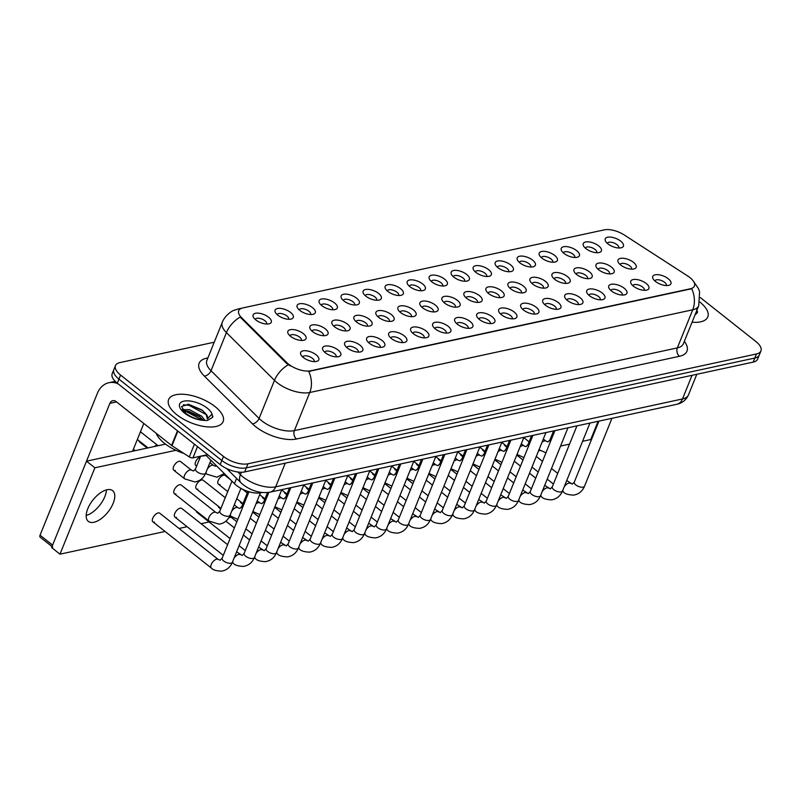 <?xml version="1.0" encoding="UTF-8"?>
<svg xmlns="http://www.w3.org/2000/svg" width="801" height="801" viewBox="0 0 801 801"><rect width="100%" height="100%" fill="white"/><g stroke="black" fill="none" stroke-linecap="round" stroke-linejoin="round"><path stroke-width="1.2" d="M585.962 248.64A9.802 4.375 -158 0 1 583.629 246.107A9.802 4.375 -158 0 1 587.283 241.802A9.802 4.375 -158 0 1 598.677 245.897A9.802 4.375 -158 0 1 599.378 252.475A9.802 4.375 -158 0 1 585.962 248.64M596.715 252.726A6.128 2.733 22 0 0 596.765 252.615A6.128 2.733 22 0 0 595.063 249.461A6.128 2.733 22 0 0 589.296 246.998A6.128 2.733 22 0 0 585.411 248.03A6.128 2.733 22 0 0 585.371 248.15M563.954 253.396A9.802 4.375 -158 0 1 561.621 250.863A9.802 4.375 -158 0 1 565.276 246.558A9.802 4.375 -158 0 1 576.67 250.653A9.802 4.375 -158 0 1 577.371 257.231A9.802 4.375 -158 0 1 563.954 253.396M574.707 257.481A6.128 2.733 22 0 0 574.758 257.371A6.128 2.733 22 0 0 573.055 254.217A6.128 2.733 22 0 0 567.288 251.754A6.128 2.733 22 0 0 563.403 252.776A6.128 2.733 22 0 0 563.363 252.896M541.947 258.152A9.802 4.375 -158 0 1 539.614 255.619A9.802 4.375 -158 0 1 543.268 251.314A9.802 4.375 -158 0 1 554.662 255.409A9.802 4.375 -158 0 1 555.363 261.977A9.802 4.375 -158 0 1 541.947 258.152M552.69 262.237A6.128 2.733 22 0 0 552.75 262.117A6.128 2.733 22 0 0 551.048 258.963A6.128 2.733 22 0 0 545.271 256.51A6.128 2.733 22 0 0 541.396 257.532A6.128 2.733 22 0 0 541.356 257.652M519.939 262.908A9.802 4.375 -158 0 1 517.606 260.365A9.802 4.375 -158 0 1 521.251 256.06A9.802 4.375 -158 0 1 532.645 260.155A9.802 4.375 -158 0 1 533.356 266.733A9.802 4.375 -158 0 1 519.939 262.908M530.683 266.993A6.128 2.733 22 0 0 530.743 266.873A6.128 2.733 22 0 0 529.03 263.719A6.128 2.733 22 0 0 523.263 261.256A6.128 2.733 22 0 0 519.388 262.287A6.128 2.733 22 0 0 519.338 262.408M497.932 267.654A9.802 4.375 -158 0 1 495.589 265.121A9.802 4.375 -158 0 1 499.243 260.816A9.802 4.375 -158 0 1 510.637 264.911A9.802 4.375 -158 0 1 511.338 271.489A9.802 4.375 -158 0 1 497.932 267.654M508.675 271.739A6.128 2.733 22 0 0 508.735 271.629A6.128 2.733 22 0 0 507.023 268.475A6.128 2.733 22 0 0 501.256 266.012A6.128 2.733 22 0 0 497.371 267.043A6.128 2.733 22 0 0 497.331 267.164M475.924 272.41A9.802 4.375 -158 0 1 473.581 269.877A9.802 4.375 -158 0 1 477.236 265.572A9.802 4.375 -158 0 1 488.63 269.667A9.802 4.375 -158 0 1 489.331 276.235A9.802 4.375 -158 0 1 475.924 272.41M486.668 276.495A6.128 2.733 22 0 0 486.718 276.375A6.128 2.733 22 0 0 485.016 273.231A6.128 2.733 22 0 0 479.248 270.768A6.128 2.733 22 0 0 475.363 271.789A6.128 2.733 22 0 0 475.323 271.909M453.907 277.166A9.802 4.375 -158 0 1 451.574 274.633A9.802 4.375 -158 0 1 455.228 270.327A9.802 4.375 -158 0 1 466.623 274.423A9.802 4.375 -158 0 1 467.323 280.991A9.802 4.375 -158 0 1 453.907 277.166M464.66 281.251A6.128 2.733 22 0 0 464.71 281.131A6.128 2.733 22 0 0 463.008 277.977A6.128 2.733 22 0 0 457.241 275.524A6.128 2.733 22 0 0 453.356 276.545A6.128 2.733 22 0 0 453.316 276.665M431.899 281.912A9.802 4.375 -158 0 1 429.566 279.379A9.802 4.375 -158 0 1 433.221 275.073A9.802 4.375 -158 0 1 444.615 279.169A9.802 4.375 -158 0 1 445.316 285.747A9.802 4.375 -158 0 1 431.899 281.912M442.653 285.997A6.128 2.733 22 0 0 442.703 285.887A6.128 2.733 22 0 0 441.001 282.733A6.128 2.733 22 0 0 435.233 280.27A6.128 2.733 22 0 0 431.349 281.301A6.128 2.733 22 0 0 431.308 281.421M409.892 286.668A9.802 4.375 -158 0 1 407.559 284.135A9.802 4.375 -158 0 1 411.213 279.829A9.802 4.375 -158 0 1 422.608 283.924A9.802 4.375 -158 0 1 423.308 290.503A9.802 4.375 -158 0 1 409.892 286.668M420.645 290.753A6.128 2.733 22 0 0 420.695 290.643A6.128 2.733 22 0 0 418.993 287.489A6.128 2.733 22 0 0 413.226 285.026A6.128 2.733 22 0 0 409.341 286.047A6.128 2.733 22 0 0 409.301 286.167M387.884 291.424A9.802 4.375 -158 0 1 385.551 288.891A9.802 4.375 -158 0 1 389.206 284.585A9.802 4.375 -158 0 1 400.6 288.68A9.802 4.375 -158 0 1 401.301 295.249A9.802 4.375 -158 0 1 387.884 291.424M398.638 295.509A6.128 2.733 22 0 0 398.688 295.389A6.128 2.733 22 0 0 396.986 292.245A6.128 2.733 22 0 0 391.218 289.782A6.128 2.733 22 0 0 387.334 290.803A6.128 2.733 22 0 0 387.294 290.923M365.877 296.18A9.802 4.375 -158 0 1 363.544 293.647A9.802 4.375 -158 0 1 367.198 289.341A9.802 4.375 -158 0 1 378.593 293.426A9.802 4.375 -158 0 1 379.294 300.005A9.802 4.375 -158 0 1 365.877 296.18M376.62 300.265A6.128 2.733 22 0 0 376.68 300.145A6.128 2.733 22 0 0 374.978 296.991A6.128 2.733 22 0 0 369.201 294.538A6.128 2.733 22 0 0 365.326 295.559A6.128 2.733 22 0 0 365.286 295.679M343.869 300.926A9.802 4.375 -158 0 1 341.536 298.393A9.802 4.375 -158 0 1 345.181 294.087A9.802 4.375 -158 0 1 356.575 298.182A9.802 4.375 -158 0 1 357.286 304.76A9.802 4.375 -158 0 1 343.869 300.926M354.613 305.011A6.128 2.733 22 0 0 354.673 304.901A6.128 2.733 22 0 0 352.961 301.747A6.128 2.733 22 0 0 347.193 299.284A6.128 2.733 22 0 0 343.319 300.315A6.128 2.733 22 0 0 343.269 300.435M321.862 305.682A9.802 4.375 -158 0 1 319.519 303.148A9.802 4.375 -158 0 1 323.173 298.843A9.802 4.375 -158 0 1 334.568 302.938A9.802 4.375 -158 0 1 335.269 309.516A9.802 4.375 -158 0 1 321.862 305.682M332.605 309.767A6.128 2.733 22 0 0 332.665 309.657A6.128 2.733 22 0 0 330.953 306.503A6.128 2.733 22 0 0 325.186 304.04A6.128 2.733 22 0 0 321.301 305.061A6.128 2.733 22 0 0 321.261 305.181M299.854 310.438A9.802 4.375 -158 0 1 297.511 307.904A9.802 4.375 -158 0 1 301.166 303.599A9.802 4.375 -158 0 1 312.56 307.694A9.802 4.375 -158 0 1 313.261 314.262A9.802 4.375 -158 0 1 299.854 310.438M310.598 314.523A6.128 2.733 22 0 0 310.648 314.403A6.128 2.733 22 0 0 308.946 311.259A6.128 2.733 22 0 0 303.178 308.796A6.128 2.733 22 0 0 299.294 309.817A6.128 2.733 22 0 0 299.254 309.937M277.837 315.194A9.802 4.375 -158 0 1 275.504 312.66A9.802 4.375 -158 0 1 279.159 308.345A9.802 4.375 -158 0 1 290.553 312.44A9.802 4.375 -158 0 1 291.254 319.018A9.802 4.375 -158 0 1 277.837 315.194M288.59 319.279A6.128 2.733 22 0 0 288.64 319.158A6.128 2.733 22 0 0 286.938 316.005A6.128 2.733 22 0 0 281.171 313.551A6.128 2.733 22 0 0 277.286 314.573A6.128 2.733 22 0 0 277.246 314.693M255.829 319.939A9.802 4.375 -158 0 1 253.496 317.406A9.802 4.375 -158 0 1 257.151 313.101A9.802 4.375 -158 0 1 268.545 317.196A9.802 4.375 -158 0 1 269.246 323.774A9.802 4.375 -158 0 1 255.829 319.939M266.583 324.025A6.128 2.733 22 0 0 266.633 323.914A6.128 2.733 22 0 0 264.931 320.76A6.128 2.733 22 0 0 259.164 318.297A6.128 2.733 22 0 0 255.279 319.329A6.128 2.733 22 0 0 255.239 319.449M607.969 243.894A9.802 4.375 -158 0 1 605.636 241.361A9.802 4.375 -158 0 1 609.291 237.046A9.802 4.375 -158 0 1 620.685 241.141A9.802 4.375 -158 0 1 621.386 247.719A9.802 4.375 -158 0 1 607.969 243.894M618.722 247.98A6.128 2.733 22 0 0 618.773 247.859A6.128 2.733 22 0 0 617.07 244.706A6.128 2.733 22 0 0 611.303 242.242A6.128 2.733 22 0 0 607.418 243.274A6.128 2.733 22 0 0 607.378 243.394M598.717 269.807A9.802 4.375 -158 0 1 596.385 267.274A9.802 4.375 -158 0 1 600.039 262.968A9.802 4.375 -158 0 1 611.433 267.063A9.802 4.375 -158 0 1 612.134 273.642A9.802 4.375 -158 0 1 598.717 269.807M609.471 273.892A6.128 2.733 22 0 0 609.521 273.782A6.128 2.733 22 0 0 607.819 270.628A6.128 2.733 22 0 0 602.052 268.165A6.128 2.733 22 0 0 598.167 269.196A6.128 2.733 22 0 0 598.127 269.316M576.71 274.563A9.802 4.375 -158 0 1 574.377 272.03A9.802 4.375 -158 0 1 578.032 267.724A9.802 4.375 -158 0 1 589.426 271.819A9.802 4.375 -158 0 1 590.127 278.398A9.802 4.375 -158 0 1 576.71 274.563M587.463 278.648A6.128 2.733 22 0 0 587.513 278.538A6.128 2.733 22 0 0 585.811 275.384A6.128 2.733 22 0 0 580.044 272.921A6.128 2.733 22 0 0 576.159 273.942A6.128 2.733 22 0 0 576.119 274.062M554.703 279.319A9.802 4.375 -158 0 1 552.37 276.786A9.802 4.375 -158 0 1 556.024 272.48A9.802 4.375 -158 0 1 567.418 276.575A9.802 4.375 -158 0 1 568.119 283.143A9.802 4.375 -158 0 1 554.703 279.319M565.456 283.404A6.128 2.733 22 0 0 565.506 283.284A6.128 2.733 22 0 0 563.804 280.14A6.128 2.733 22 0 0 558.037 277.677A6.128 2.733 22 0 0 554.152 278.698A6.128 2.733 22 0 0 554.112 278.818M532.695 284.075A9.802 4.375 -158 0 1 530.362 281.541A9.802 4.375 -158 0 1 534.017 277.226A9.802 4.375 -158 0 1 545.411 281.321A9.802 4.375 -158 0 1 546.112 287.899A9.802 4.375 -158 0 1 532.695 284.075M543.448 288.16A6.128 2.733 22 0 0 543.499 288.04A6.128 2.733 22 0 0 541.796 284.886A6.128 2.733 22 0 0 536.029 282.433A6.128 2.733 22 0 0 532.144 283.454A6.128 2.733 22 0 0 532.104 283.574M510.688 288.821A9.802 4.375 -158 0 1 508.355 286.287A9.802 4.375 -158 0 1 511.999 281.982A9.802 4.375 -158 0 1 523.403 286.077A9.802 4.375 -158 0 1 524.104 292.655A9.802 4.375 -158 0 1 510.688 288.821M521.431 292.906A6.128 2.733 22 0 0 521.491 292.796A6.128 2.733 22 0 0 519.779 289.642A6.128 2.733 22 0 0 514.012 287.179A6.128 2.733 22 0 0 510.137 288.21A6.128 2.733 22 0 0 510.097 288.33M488.68 293.577A9.802 4.375 -158 0 1 486.347 291.043A9.802 4.375 -158 0 1 489.992 286.738A9.802 4.375 -158 0 1 501.386 290.833A9.802 4.375 -158 0 1 502.097 297.411A9.802 4.375 -158 0 1 488.68 293.577M499.423 297.662A6.128 2.733 22 0 0 499.484 297.551A6.128 2.733 22 0 0 497.771 294.398A6.128 2.733 22 0 0 492.004 291.934A6.128 2.733 22 0 0 488.129 292.956A6.128 2.733 22 0 0 488.079 293.076M466.673 298.332A9.802 4.375 -158 0 1 464.33 295.799A9.802 4.375 -158 0 1 467.984 291.494A9.802 4.375 -158 0 1 479.378 295.589A9.802 4.375 -158 0 1 480.079 302.157A9.802 4.375 -158 0 1 466.673 298.332M477.416 302.418A6.128 2.733 22 0 0 477.476 302.297A6.128 2.733 22 0 0 475.764 299.143A6.128 2.733 22 0 0 469.997 296.69A6.128 2.733 22 0 0 466.112 297.712A6.128 2.733 22 0 0 466.072 297.832M444.665 303.088A9.802 4.375 -158 0 1 442.322 300.555A9.802 4.375 -158 0 1 445.977 296.24A9.802 4.375 -158 0 1 457.371 300.335A9.802 4.375 -158 0 1 458.072 306.913A9.802 4.375 -158 0 1 444.665 303.088M455.409 307.173A6.128 2.733 22 0 0 455.459 307.053A6.128 2.733 22 0 0 453.756 303.899A6.128 2.733 22 0 0 447.989 301.436A6.128 2.733 22 0 0 444.104 302.468A6.128 2.733 22 0 0 444.064 302.588M422.648 307.834A9.802 4.375 -158 0 1 420.315 305.301A9.802 4.375 -158 0 1 423.969 300.996A9.802 4.375 -158 0 1 435.364 305.091A9.802 4.375 -158 0 1 436.064 311.669A9.802 4.375 -158 0 1 422.648 307.834M433.401 311.919A6.128 2.733 22 0 0 433.451 311.809A6.128 2.733 22 0 0 431.749 308.655A6.128 2.733 22 0 0 425.982 306.192A6.128 2.733 22 0 0 422.097 307.224A6.128 2.733 22 0 0 422.057 307.344M400.64 312.59A9.802 4.375 -158 0 1 398.307 310.057A9.802 4.375 -158 0 1 401.962 305.752A9.802 4.375 -158 0 1 413.356 309.847A9.802 4.375 -158 0 1 414.057 316.425A9.802 4.375 -158 0 1 400.64 312.59M411.394 316.675A6.128 2.733 22 0 0 411.444 316.555A6.128 2.733 22 0 0 409.742 313.411A6.128 2.733 22 0 0 403.974 310.948A6.128 2.733 22 0 0 400.089 311.969A6.128 2.733 22 0 0 400.049 312.09M378.633 317.346A9.802 4.375 -158 0 1 376.3 314.813A9.802 4.375 -158 0 1 379.954 310.508A9.802 4.375 -158 0 1 391.349 314.603A9.802 4.375 -158 0 1 392.049 321.171A9.802 4.375 -158 0 1 378.633 317.346M389.386 321.431A6.128 2.733 22 0 0 389.436 321.311A6.128 2.733 22 0 0 387.734 318.157A6.128 2.733 22 0 0 381.967 315.704A6.128 2.733 22 0 0 378.082 316.725A6.128 2.733 22 0 0 378.042 316.846M356.625 322.092A9.802 4.375 -158 0 1 354.292 319.559A9.802 4.375 -158 0 1 357.947 315.254A9.802 4.375 -158 0 1 369.341 319.349A9.802 4.375 -158 0 1 370.042 325.927A9.802 4.375 -158 0 1 356.625 322.092M367.379 326.177A6.128 2.733 22 0 0 367.429 326.067A6.128 2.733 22 0 0 365.727 322.913A6.128 2.733 22 0 0 359.959 320.45A6.128 2.733 22 0 0 356.075 321.481A6.128 2.733 22 0 0 356.034 321.601M334.618 326.848A9.802 4.375 -158 0 1 332.285 324.315A9.802 4.375 -158 0 1 335.939 320.01A9.802 4.375 -158 0 1 347.334 324.105A9.802 4.375 -158 0 1 348.035 330.683A9.802 4.375 -158 0 1 334.618 326.848M345.361 330.933A6.128 2.733 22 0 0 345.421 330.823A6.128 2.733 22 0 0 343.719 327.669A6.128 2.733 22 0 0 337.942 325.206A6.128 2.733 22 0 0 334.067 326.227A6.128 2.733 22 0 0 334.027 326.347M312.61 331.604A9.802 4.375 -158 0 1 310.277 329.071A9.802 4.375 -158 0 1 313.922 324.765A9.802 4.375 -158 0 1 325.316 328.861A9.802 4.375 -158 0 1 326.027 335.429A9.802 4.375 -158 0 1 312.61 331.604M323.354 335.689A6.128 2.733 22 0 0 323.414 335.569A6.128 2.733 22 0 0 321.702 332.425A6.128 2.733 22 0 0 315.934 329.962A6.128 2.733 22 0 0 312.06 330.983A6.128 2.733 22 0 0 312.01 331.103M290.603 336.36A9.802 4.375 -158 0 1 288.26 333.827A9.802 4.375 -158 0 1 291.914 329.521A9.802 4.375 -158 0 1 303.309 333.606A9.802 4.375 -158 0 1 304.01 340.185A9.802 4.375 -158 0 1 290.603 336.36M301.346 340.445A6.128 2.733 22 0 0 301.406 340.325A6.128 2.733 22 0 0 299.694 337.171A6.128 2.733 22 0 0 293.927 334.718A6.128 2.733 22 0 0 290.042 335.739A6.128 2.733 22 0 0 290.002 335.859M620.735 265.061A9.802 4.375 -158 0 1 618.392 262.528A9.802 4.375 -158 0 1 622.047 258.222A9.802 4.375 -158 0 1 633.441 262.307A9.802 4.375 -158 0 1 634.142 268.886A9.802 4.375 -158 0 1 620.735 265.061M631.478 269.146A6.128 2.733 22 0 0 631.528 269.026A6.128 2.733 22 0 0 629.826 265.872A6.128 2.733 22 0 0 624.059 263.419A6.128 2.733 22 0 0 620.174 264.44A6.128 2.733 22 0 0 620.134 264.56M633.491 286.227A9.802 4.375 -158 0 1 631.158 283.694A9.802 4.375 -158 0 1 634.803 279.389A9.802 4.375 -158 0 1 646.197 283.484A9.802 4.375 -158 0 1 646.908 290.052A9.802 4.375 -158 0 1 633.491 286.227M644.234 290.312A6.128 2.733 22 0 0 644.294 290.192A6.128 2.733 22 0 0 642.582 287.038A6.128 2.733 22 0 0 636.815 284.585A6.128 2.733 22 0 0 632.93 285.607A6.128 2.733 22 0 0 632.89 285.727M611.483 290.973A9.802 4.375 -158 0 1 609.14 288.44A9.802 4.375 -158 0 1 612.795 284.135A9.802 4.375 -158 0 1 624.189 288.23A9.802 4.375 -158 0 1 624.89 294.808A9.802 4.375 -158 0 1 611.483 290.973M622.227 295.058A6.128 2.733 22 0 0 622.277 294.948A6.128 2.733 22 0 0 620.575 291.794A6.128 2.733 22 0 0 614.808 289.331A6.128 2.733 22 0 0 610.923 290.363A6.128 2.733 22 0 0 610.883 290.483M589.466 295.729A9.802 4.375 -158 0 1 587.133 293.196A9.802 4.375 -158 0 1 590.788 288.891A9.802 4.375 -158 0 1 602.182 292.986A9.802 4.375 -158 0 1 602.883 299.564A9.802 4.375 -158 0 1 589.466 295.729M600.219 299.814A6.128 2.733 22 0 0 600.269 299.704A6.128 2.733 22 0 0 598.567 296.55A6.128 2.733 22 0 0 592.8 294.087A6.128 2.733 22 0 0 588.915 295.108A6.128 2.733 22 0 0 588.875 295.229M567.458 300.485A9.802 4.375 -158 0 1 565.126 297.952A9.802 4.375 -158 0 1 568.78 293.647A9.802 4.375 -158 0 1 580.174 297.742A9.802 4.375 -158 0 1 580.875 304.31A9.802 4.375 -158 0 1 567.458 300.485M578.212 304.57A6.128 2.733 22 0 0 578.262 304.45A6.128 2.733 22 0 0 576.56 301.306A6.128 2.733 22 0 0 570.793 298.843A6.128 2.733 22 0 0 566.908 299.864A6.128 2.733 22 0 0 566.868 299.985M545.451 305.241A9.802 4.375 -158 0 1 543.118 302.708A9.802 4.375 -158 0 1 546.773 298.403A9.802 4.375 -158 0 1 558.167 302.488A9.802 4.375 -158 0 1 558.868 309.066A9.802 4.375 -158 0 1 545.451 305.241M556.204 309.326A6.128 2.733 22 0 0 556.254 309.206A6.128 2.733 22 0 0 554.552 306.052A6.128 2.733 22 0 0 548.785 303.599A6.128 2.733 22 0 0 544.9 304.62A6.128 2.733 22 0 0 544.86 304.74M523.443 309.987A9.802 4.375 -158 0 1 521.111 307.454A9.802 4.375 -158 0 1 524.765 303.148A9.802 4.375 -158 0 1 536.159 307.244A9.802 4.375 -158 0 1 536.86 313.822A9.802 4.375 -158 0 1 523.443 309.987M534.197 314.072A6.128 2.733 22 0 0 534.247 313.962A6.128 2.733 22 0 0 532.545 310.808A6.128 2.733 22 0 0 526.778 308.345A6.128 2.733 22 0 0 522.893 309.376A6.128 2.733 22 0 0 522.853 309.496M501.436 314.743A9.802 4.375 -158 0 1 499.103 312.21A9.802 4.375 -158 0 1 502.758 307.904A9.802 4.375 -158 0 1 514.152 312A9.802 4.375 -158 0 1 514.853 318.578A9.802 4.375 -158 0 1 501.436 314.743M512.189 318.828A6.128 2.733 22 0 0 512.24 318.718A6.128 2.733 22 0 0 510.537 315.564A6.128 2.733 22 0 0 504.77 313.101A6.128 2.733 22 0 0 500.885 314.122A6.128 2.733 22 0 0 500.845 314.242M479.429 319.499A9.802 4.375 -158 0 1 477.096 316.966A9.802 4.375 -158 0 1 480.74 312.66A9.802 4.375 -158 0 1 492.144 316.755A9.802 4.375 -158 0 1 492.845 323.324A9.802 4.375 -158 0 1 479.429 319.499M490.172 323.584A6.128 2.733 22 0 0 490.232 323.464A6.128 2.733 22 0 0 488.52 320.32A6.128 2.733 22 0 0 482.753 317.857A6.128 2.733 22 0 0 478.878 318.878A6.128 2.733 22 0 0 478.828 318.998M457.421 324.255A9.802 4.375 -158 0 1 455.088 321.722A9.802 4.375 -158 0 1 458.733 317.406A9.802 4.375 -158 0 1 470.127 321.501A9.802 4.375 -158 0 1 470.838 328.08A9.802 4.375 -158 0 1 457.421 324.255M468.164 328.34A6.128 2.733 22 0 0 468.225 328.22A6.128 2.733 22 0 0 466.512 325.066A6.128 2.733 22 0 0 460.745 322.613A6.128 2.733 22 0 0 456.86 323.634A6.128 2.733 22 0 0 456.82 323.754M435.414 329.001A9.802 4.375 -158 0 1 433.071 326.468A9.802 4.375 -158 0 1 436.725 322.162A9.802 4.375 -158 0 1 448.119 326.257A9.802 4.375 -158 0 1 448.82 332.836A9.802 4.375 -158 0 1 435.414 329.001M446.157 333.086A6.128 2.733 22 0 0 446.217 332.976A6.128 2.733 22 0 0 444.505 329.822A6.128 2.733 22 0 0 438.738 327.359A6.128 2.733 22 0 0 434.853 328.39A6.128 2.733 22 0 0 434.813 328.51M413.396 333.757A9.802 4.375 -158 0 1 411.063 331.224A9.802 4.375 -158 0 1 414.718 326.918A9.802 4.375 -158 0 1 426.112 331.013A9.802 4.375 -158 0 1 426.813 337.591A9.802 4.375 -158 0 1 413.396 333.757M424.15 337.842A6.128 2.733 22 0 0 424.2 337.732A6.128 2.733 22 0 0 422.497 334.578A6.128 2.733 22 0 0 416.73 332.115A6.128 2.733 22 0 0 412.845 333.136A6.128 2.733 22 0 0 412.805 333.256M391.389 338.513A9.802 4.375 -158 0 1 389.056 335.979A9.802 4.375 -158 0 1 392.71 331.674A9.802 4.375 -158 0 1 404.105 335.769A9.802 4.375 -158 0 1 404.805 342.337A9.802 4.375 -158 0 1 391.389 338.513M402.142 342.598A6.128 2.733 22 0 0 402.192 342.478A6.128 2.733 22 0 0 400.49 339.334A6.128 2.733 22 0 0 394.723 336.871A6.128 2.733 22 0 0 390.838 337.892A6.128 2.733 22 0 0 390.798 338.012M369.381 343.269A9.802 4.375 -158 0 1 367.048 340.735A9.802 4.375 -158 0 1 370.703 336.42A9.802 4.375 -158 0 1 382.097 340.515A9.802 4.375 -158 0 1 382.798 347.093A9.802 4.375 -158 0 1 369.381 343.269M380.135 347.354A6.128 2.733 22 0 0 380.185 347.233A6.128 2.733 22 0 0 378.483 344.08A6.128 2.733 22 0 0 372.715 341.616A6.128 2.733 22 0 0 368.83 342.648A6.128 2.733 22 0 0 368.79 342.768M347.374 348.014A9.802 4.375 -158 0 1 345.041 345.481A9.802 4.375 -158 0 1 348.695 341.176A9.802 4.375 -158 0 1 360.09 345.271A9.802 4.375 -158 0 1 360.79 351.849A9.802 4.375 -158 0 1 347.374 348.014M358.127 352.1A6.128 2.733 22 0 0 358.177 351.989A6.128 2.733 22 0 0 356.475 348.835A6.128 2.733 22 0 0 350.708 346.372A6.128 2.733 22 0 0 346.823 347.404A6.128 2.733 22 0 0 346.783 347.524M325.366 352.77A9.802 4.375 -158 0 1 323.033 350.237A9.802 4.375 -158 0 1 326.688 345.932A9.802 4.375 -158 0 1 338.082 350.027A9.802 4.375 -158 0 1 338.783 356.605A9.802 4.375 -158 0 1 325.366 352.77M336.12 356.856A6.128 2.733 22 0 0 336.17 356.745A6.128 2.733 22 0 0 334.468 353.591A6.128 2.733 22 0 0 328.7 351.128A6.128 2.733 22 0 0 324.816 352.15A6.128 2.733 22 0 0 324.775 352.27M303.359 357.526A9.802 4.375 -158 0 1 301.026 354.993A9.802 4.375 -158 0 1 304.67 350.688A9.802 4.375 -158 0 1 316.075 354.783A9.802 4.375 -158 0 1 316.775 361.351A9.802 4.375 -158 0 1 303.359 357.526M314.102 361.611A6.128 2.733 22 0 0 314.162 361.491A6.128 2.733 22 0 0 312.45 358.337A6.128 2.733 22 0 0 306.683 355.884A6.128 2.733 22 0 0 302.808 356.906A6.128 2.733 22 0 0 302.758 357.026M655.498 281.471A9.802 4.375 -158 0 1 653.165 278.938A9.802 4.375 -158 0 1 656.81 274.633A9.802 4.375 -158 0 1 668.214 278.728A9.802 4.375 -158 0 1 668.915 285.296A9.802 4.375 -158 0 1 655.498 281.471M666.242 285.556A6.128 2.733 22 0 0 666.302 285.436A6.128 2.733 22 0 0 664.59 282.292A6.128 2.733 22 0 0 658.822 279.829A6.128 2.733 22 0 0 654.948 280.851A6.128 2.733 22 0 0 654.898 280.971M687.709 275.995A16.531 7.379 -158 0 1 689.831 277.506A16.531 7.379 -158 0 1 694.437 286.017A16.531 7.379 -158 0 1 690.402 288.76L310.618 370.783A16.531 7.379 -158 0 1 286.798 362.583L241.512 317.607A16.531 7.379 -158 0 1 238.708 310.678A16.531 7.379 -158 0 1 242.743 307.944L604.324 229.857A16.531 7.379 -158 0 1 624.219 234.953L687.709 275.995M262.107 492.525L260.936 492.775A18.373 8.2 -158 0 1 234.463 483.664L206.047 455.429M214.938 406.497A29.397 13.116 22 0 0 187.254 394.683A29.397 13.116 22 0 0 168.621 399.599A29.397 13.116 22 0 0 176.801 414.728A29.397 13.116 22 0 0 204.495 426.543A29.397 13.116 22 0 0 223.129 421.626A29.397 13.116 22 0 0 214.938 406.497A29.397 13.116 22 0 0 187.254 394.683A29.397 13.116 22 0 0 168.621 399.599A29.397 13.116 22 0 0 176.801 414.728A29.397 13.116 22 0 0 204.495 426.543A29.397 13.116 22 0 0 223.129 421.626A29.397 13.116 22 0 0 214.938 406.497M691.704 288.73L308.735 371.434A21.437 16.03 77.8 0 1 309.777 392.5A24.491 10.934 -158 0 1 277.146 382.698A24.491 10.934 -158 0 1 274.483 380.345L226.423 332.605A24.491 10.934 -158 0 1 222.267 322.352L206.868 360.46A24.491 10.934 22 0 0 211.023 370.723L259.083 418.462A24.491 10.934 22 0 0 261.757 420.805A24.491 10.934 22 0 0 294.378 430.608L677.346 347.894A24.491 10.934 22 0 0 683.323 343.839L698.722 305.732A24.491 10.934 -158 0 1 692.745 309.787A21.437 16.03 -102.2 0 0 691.704 288.73M214.237 342.207L119.95 362.573A18.373 8.2 22 0 0 115.464 365.616L112.18 373.747A18.373 8.2 22 0 0 117.296 383.198L220.205 464.58L221.847 460.515A18.373 8.2 22 0 0 246.318 467.864L754.822 358.047A18.373 8.2 22 0 0 759.308 355.003A18.373 8.2 22 0 1 754.822 358.047L246.318 467.864A18.373 8.2 22 0 1 221.847 460.515L118.938 379.133L221.847 460.515L223.499 456.45A18.373 8.2 22 0 0 247.96 463.799L756.464 353.982A18.373 8.2 22 0 0 760.95 350.938A18.373 8.2 22 0 0 755.834 341.476L700.324 297.582M113.822 369.682A18.373 8.2 22 0 0 118.938 379.133A18.373 8.2 22 0 1 113.822 369.682M290.222 365.877L286.498 363.314L240.16 317.076A21.437 13.156 134.8 0 0 226.423 332.605L211.023 370.723A6.128 3.755 -45.2 0 1 204.325 376.07A30.618 13.657 -158 0 1 206.608 358.177L207.9 357.897M692.064 322.212A29.397 13.116 22 0 0 707.794 316.946A29.397 13.116 22 0 0 699.854 302.017A29.397 13.116 22 0 1 707.794 316.946A29.397 13.116 22 0 1 692.064 322.212M115.464 365.616A18.373 8.2 22 0 0 120.581 375.068L223.499 456.45M220.205 464.58A18.373 8.2 22 0 0 244.675 471.929L753.18 362.112A18.373 8.2 22 0 0 757.666 359.068L760.95 350.938M154.473 446.497A3.985 1.952 -51.7 0 1 156.575 445.246A3.985 1.952 -51.7 0 1 157.477 445.286A3.985 1.952 -51.7 0 1 157.717 445.426M694.978 314.983L697.281 312.7L696.71 309.336M697.531 311.619L697.25 312.78M156.165 433.251A30.618 13.657 22 0 0 164.515 443.353A30.618 13.657 22 0 0 183.86 453.406M200.891 456.129A30.618 13.657 22 0 0 207.89 454.838M207.489 418.823A13.847 6.178 22 0 0 206.047 414.057L201.942 409.912L188.555 404.305L181.557 406.497L185.532 413.216C190.808 417.111 196.866 419.494 203.694 420.375L207.309 420.525L212.615 417.381L212.045 414.017L207.479 418.833M182.147 409.561L189.547 409.671L201.792 416.26L204.976 420.485M182.988 410.763L188.896 411.293L199.319 416.35L203.314 420.325M206.047 414.057L207.379 418.953M187.674 404.215L202.723 410.523M185.201 410.693L200.11 416.971M212.866 416.3L212.575 417.461M183.379 404.715L189.236 405.396L206.468 414.728M183.449 411.303L186.623 411.844L202.913 420.275M86.168 515.494A19.594 9.632 128.3 0 0 106.413 489.902A19.594 9.632 128.3 0 1 86.168 515.494M197.497 446.618L192.961 457.852L207.669 454.668M117.967 383.739A24.491 18.323 -102.2 0 0 108.886 382.718A24.491 18.323 -102.2 0 0 97.332 393.431L40.05 535.198L52.596 545.121L109.877 403.354A6.128 4.576 77.8 0 1 112.771 400.68A6.128 4.576 77.8 0 1 116.115 401.581L171.574 445.436L177.482 430.798M52.015 546.562L40.14 537.171A3.064 1.502 -51.7 0 1 40.05 535.198M132.596 451.223L143.81 423.479M52.596 545.121A3.064 1.502 128.3 0 0 52.686 547.093M192.961 457.852A3.064 1.362 -158 0 1 189.276 456.9L171.965 445.716A3.064 1.362 -158 0 1 171.574 445.436M173.747 470.207L184.711 478.878A5.507 2.703 -51.7 0 1 185.171 474.082A5.507 2.703 -51.7 0 1 189.977 469.977A5.507 2.703 -51.7 0 1 190.197 469.937A5.507 2.703 -51.7 0 1 191.549 470.227L180.585 461.566A5.507 2.703 128.3 0 0 179.013 461.316A5.507 2.703 128.3 0 0 174.207 465.411A5.507 2.703 128.3 0 0 173.747 470.207A5.507 2.703 128.3 0 0 175.319 470.457M174.328 493.646L209.051 521.101A5.507 2.703 -51.7 0 1 209.512 516.305A5.507 2.703 -51.7 0 1 214.318 512.209A5.507 2.703 -51.7 0 1 214.538 512.169A5.507 2.703 -51.7 0 1 215.88 512.46L181.156 484.995A5.507 2.703 128.3 0 0 179.594 484.745A5.507 2.703 128.3 0 0 174.788 488.85A5.507 2.703 128.3 0 0 174.328 493.646A5.507 2.703 128.3 0 0 175.9 493.897M225.261 497.711L203.174 480.24A5.507 2.703 128.3 0 0 201.602 479.989A5.507 2.703 128.3 0 0 196.796 484.094A5.507 2.703 128.3 0 0 196.335 488.89A5.507 2.703 128.3 0 0 197.907 489.141M230.378 479.609L225.181 475.494A5.507 2.703 128.3 0 0 223.609 475.243A5.507 2.703 128.3 0 0 218.803 479.338A5.507 2.703 128.3 0 0 218.343 484.134A5.507 2.703 128.3 0 0 219.915 484.385M260.415 492.875L232.38 562.272C230.267 567.328 226.643 570.282 221.497 571.143C216.23 570.943 212.866 569.922 211.374 568.079A5.507 2.703 -51.7 0 1 211.834 563.283A5.507 2.703 -51.7 0 1 216.64 559.188A5.507 2.703 -51.7 0 1 216.861 559.148A5.507 2.703 -51.7 0 1 218.212 559.438L159.729 513.191A5.507 2.703 128.3 0 0 158.157 512.94A5.507 2.703 128.3 0 0 153.351 517.035A5.507 2.703 128.3 0 0 152.891 521.831A5.507 2.703 128.3 0 0 154.463 522.082M227.594 544.69L181.737 508.435A5.507 2.703 128.3 0 0 180.165 508.184A5.507 2.703 128.3 0 0 175.359 512.29A5.507 2.703 128.3 0 0 174.898 517.076A5.507 2.703 128.3 0 0 176.47 517.326M93.907 522.272A19.594 9.632 128.3 0 0 110.989 507.684A19.594 9.632 128.3 0 0 112.631 490.633A19.594 9.632 128.3 0 0 107.044 489.751A19.594 9.632 128.3 0 0 89.962 504.34A19.594 9.632 128.3 0 0 88.32 521.381A19.594 9.632 128.3 0 0 93.907 522.272M200.42 456.74A5.507 2.703 128.3 0 0 196.005 461.036A5.507 2.703 128.3 0 0 195.754 465.451A5.507 2.703 128.3 0 0 196.776 465.771M218.323 506.272A5.507 2.703 128.3 0 0 218.913 507.574A5.507 2.703 128.3 0 0 220.315 507.854M240.33 501.526A5.507 2.703 128.3 0 0 240.931 502.818A5.507 2.703 128.3 0 0 242.323 503.098M284.345 492.014A5.507 2.703 128.3 0 0 284.946 493.316A5.507 2.703 128.3 0 0 286.337 493.596M328.36 482.512A5.507 2.703 128.3 0 0 328.961 483.804A5.507 2.703 128.3 0 0 330.362 484.084M350.367 477.756A5.507 2.703 128.3 0 0 350.968 479.048A5.507 2.703 128.3 0 0 352.37 479.338M438.407 458.743A5.507 2.703 128.3 0 0 439.008 460.044A5.507 2.703 128.3 0 0 440.4 460.325M482.422 449.241A5.507 2.703 128.3 0 0 483.023 450.532A5.507 2.703 128.3 0 0 484.425 450.813M582.577 441.311L590.737 439.549L598.107 421.306M175.94 450.292L94.878 467.794L59.985 554.172L165.086 531.474M179.044 528.46L187.094 526.718M201.051 523.704L209.101 521.972M228.846 517.706L231.109 517.216M252.445 512.61L253.116 512.46M274.453 507.854L275.133 507.704M296.46 503.098L297.141 502.958M318.468 498.352L319.148 498.202M340.485 493.596L341.156 493.446M362.493 488.84L363.163 488.7M384.5 484.084L385.171 483.944M406.507 479.338L407.178 479.188M428.515 474.582L429.186 474.432M450.522 469.827L451.203 469.686M472.53 465.071L473.211 464.93M494.537 460.325L495.218 460.175M516.555 455.569L517.226 455.419M538.562 450.813L540.104 450.482M560.57 446.057L569.551 444.124M504.43 444.485A5.507 2.703 128.3 0 0 505.03 445.777A5.507 2.703 128.3 0 0 506.432 446.057M394.392 468.255A5.507 2.703 128.3 0 0 394.983 469.546A5.507 2.703 128.3 0 0 396.385 469.827M460.415 453.987A5.507 2.703 128.3 0 0 461.016 455.288A5.507 2.703 128.3 0 0 462.407 455.569M416.4 463.499A5.507 2.703 128.3 0 0 416.991 464.79A5.507 2.703 128.3 0 0 418.392 465.071M372.385 473.001A5.507 2.703 128.3 0 0 372.976 474.302A5.507 2.703 128.3 0 0 374.377 474.582M306.352 487.258A5.507 2.703 128.3 0 0 306.953 488.56A5.507 2.703 128.3 0 0 308.355 488.84M262.338 496.77A5.507 2.703 128.3 0 0 262.938 498.062A5.507 2.703 128.3 0 0 264.33 498.352M196.315 511.028A5.507 2.703 128.3 0 0 196.906 512.33A5.507 2.703 128.3 0 0 198.308 512.61M165.507 444.114L86.518 461.176L51.614 547.554L59.985 554.172M94.878 467.794L86.518 461.176M310.618 370.783L310.418 371.284M286.798 362.583L286.498 363.314M241.512 317.607L241.221 318.347M690.402 288.76L690.202 289.261M236.585 478.397L234.463 483.664M296.51 438.998A6.128 4.576 77.8 0 1 294.378 430.608L309.777 392.5L692.745 309.787L677.346 347.894A6.128 4.576 77.8 0 0 679.478 356.285L296.51 438.998A30.618 13.657 -158 0 1 255.729 426.753A30.618 13.657 -158 0 1 252.395 423.809L204.325 376.07M240.701 308.655A21.437 16.03 -102.2 0 0 238.358 308.926L233.812 310.408C233.311 310.237 225.111 314.763 222.267 322.352M288.32 364.755A21.437 13.156 134.8 0 0 274.483 380.345L259.083 418.462A6.128 3.755 -45.2 0 1 252.395 423.809M684.334 341.326A30.618 13.657 -158 0 1 679.478 356.285M247.96 463.799L244.675 471.929M756.464 353.982L753.18 362.112M120.581 375.068L117.296 383.198M207.549 358.768A6.128 4.576 77.8 0 1 206.608 358.177M237.697 471.989L240.4 474.683A24.491 10.934 22 0 0 243.063 477.026A24.491 10.934 22 0 0 275.684 486.828L682.492 398.968A24.491 10.934 22 0 0 688.47 394.913C686.167 399.989 682.252 403.123 676.715 404.325L269.907 492.184A12.245 9.161 77.8 0 0 275.684 486.828L285.246 463.168M692.054 375.309L682.492 398.968A12.245 9.161 77.8 0 1 676.715 404.325M241.371 472.26L240.4 474.683A12.245 7.519 134.8 0 0 241.041 482.823L226.683 468.555M611.954 418.312L584.52 486.227A5.507 2.463 -158 0 1 582.938 487.178A5.507 2.463 -158 0 1 575.829 484.935A5.507 2.463 -158 0 1 574.297 482.092L572.335 484.144L566.738 480.52M584.52 486.227C582.407 491.273 578.783 494.227 573.636 495.098C568.37 494.898 565.005 493.877 563.514 492.024A5.507 2.703 -51.7 0 1 562.963 489.852M564.104 487.028A5.507 2.703 -51.7 0 1 568.78 483.133A5.507 2.703 -51.7 0 1 569 483.093A5.507 2.703 -51.7 0 1 570.352 483.383M542.047 442.192A5.507 2.703 -51.7 0 1 544.44 440.91A5.507 2.703 -51.7 0 1 544.67 440.87A5.507 2.703 -51.7 0 1 546.012 441.161L543.318 439.028M539.183 449.802A5.507 2.703 -51.7 0 1 539.023 449.661L545.952 452.815M550.447 441.681A5.507 2.463 -158 0 1 549.957 439.869L553.571 430.918M589.947 423.068L562.512 490.973A5.507 2.463 -158 0 1 560.93 491.934A5.507 2.463 -158 0 1 553.821 489.681A5.507 2.463 -158 0 1 552.289 486.848L550.327 488.9L544.72 485.276M562.512 490.973C560.4 496.029 556.765 498.983 551.629 499.844C546.362 499.644 542.998 498.623 541.506 496.78A5.507 2.703 -51.7 0 1 540.955 494.607M542.097 491.784A5.507 2.703 -51.7 0 1 546.773 487.889A5.507 2.703 -51.7 0 1 546.993 487.849A5.507 2.703 -51.7 0 1 548.345 488.139M567.939 427.814L540.505 495.729A5.507 2.463 -158 0 1 538.923 496.69A5.507 2.463 -158 0 1 531.814 494.437A5.507 2.463 -158 0 1 530.282 491.604L528.32 493.656L522.713 490.022M540.505 495.729C538.392 500.775 534.758 503.739 529.611 504.6C524.355 504.4 520.98 503.378 519.499 501.536A5.507 2.703 -51.7 0 1 518.948 499.353M520.089 496.53A5.507 2.703 -51.7 0 1 524.765 492.635A5.507 2.703 -51.7 0 1 524.985 492.595A5.507 2.703 -51.7 0 1 526.337 492.885M545.932 432.57L518.487 500.485A5.507 2.463 -158 0 1 516.915 501.436A5.507 2.463 -158 0 1 509.806 499.193A5.507 2.463 -158 0 1 508.275 496.35L506.312 498.412L500.705 494.778M518.487 500.485C516.385 505.531 512.75 508.485 507.604 509.356C502.347 509.156 498.973 508.134 497.491 506.292A5.507 2.703 -51.7 0 1 496.94 504.109M498.082 501.286A5.507 2.703 -51.7 0 1 502.758 497.391A5.507 2.703 -51.7 0 1 502.978 497.351A5.507 2.703 -51.7 0 1 504.33 497.641M523.924 437.326L496.48 505.241A5.507 2.463 -158 0 1 494.908 506.192A5.507 2.463 -158 0 1 487.799 503.949A5.507 2.463 -158 0 1 486.267 501.106L484.305 503.158L478.698 499.534M496.48 505.241C494.367 510.287 490.743 513.241 485.596 514.112C480.34 513.912 476.965 512.89 475.484 511.038A5.507 2.703 -51.7 0 1 474.933 508.865M476.074 506.042A5.507 2.703 -51.7 0 1 480.75 502.147A5.507 2.703 -51.7 0 1 480.97 502.107A5.507 2.703 -51.7 0 1 482.322 502.397M520.039 446.938A5.507 2.703 -51.7 0 1 522.432 445.656A5.507 2.703 -51.7 0 1 522.653 445.616A5.507 2.703 -51.7 0 1 524.004 445.907L521.311 443.784M517.166 454.557A5.507 2.703 -51.7 0 1 517.015 454.417L523.944 457.571M528.44 446.427A5.507 2.463 -158 0 1 527.949 444.625L531.564 435.674M498.022 451.694A5.507 2.703 -51.7 0 1 500.425 450.412A5.507 2.703 -51.7 0 1 500.645 450.372A5.507 2.703 -51.7 0 1 501.997 450.663L499.303 448.53M495.158 459.303A5.507 2.703 -51.7 0 1 495.008 459.163L501.937 462.317M506.432 451.183A5.507 2.463 -158 0 1 505.942 449.371L509.556 440.43M476.014 456.45A5.507 2.703 -51.7 0 1 478.417 455.168A5.507 2.703 -51.7 0 1 478.638 455.128A5.507 2.703 -51.7 0 1 479.989 455.419L477.296 453.286M473.151 464.059A5.507 2.703 -51.7 0 1 473.001 463.919L479.929 467.073M484.425 455.939A5.507 2.463 -158 0 1 483.934 454.127L487.549 445.176M207.309 469.126A5.507 2.703 -51.7 0 1 211.985 465.221A5.507 2.703 -51.7 0 1 212.205 465.191A5.507 2.703 -51.7 0 1 213.557 465.471L209.932 462.618M205.637 473.261L206.718 474.122A5.507 2.703 -51.7 0 1 206.167 471.949M210.893 460.245L205.707 473.071A5.507 2.463 -158 0 1 204.135 474.022A5.507 2.463 -158 0 1 197.026 471.779A5.507 2.463 -158 0 1 195.494 468.945L200.64 456.19M212.045 414.017A17.522 7.82 22 0 0 207.239 408.16A17.522 7.82 22 0 0 183.91 401.151A17.522 7.82 22 0 0 184.51 413.066A17.522 7.82 22 0 0 203.694 420.375M109.877 403.354L116.535 401.912M177.872 431.098L171.965 445.716M189.276 456.9L194.413 444.185M501.917 442.082L474.472 509.987A5.507 2.463 -158 0 1 472.9 510.948A5.507 2.463 -158 0 1 465.792 508.695A5.507 2.463 -158 0 1 464.25 505.862L462.297 507.914L456.69 504.29M474.472 509.987C472.36 515.043 468.735 517.997 463.589 518.858C458.332 518.658 454.958 517.636 453.476 515.794A5.507 2.703 -51.7 0 1 452.915 513.621M454.057 510.798A5.507 2.703 -51.7 0 1 458.743 506.903A5.507 2.703 -51.7 0 1 458.963 506.863A5.507 2.703 -51.7 0 1 460.305 507.153M479.899 446.828L452.465 514.743A5.507 2.463 -158 0 1 450.893 515.694A5.507 2.463 -158 0 1 443.784 513.451A5.507 2.463 -158 0 1 442.242 510.617L440.28 512.67L434.683 509.035M452.465 514.743C450.352 519.789 446.728 522.753 441.581 523.614C436.325 523.413 432.951 522.392 431.469 520.55A5.507 2.703 -51.7 0 1 430.908 518.367M432.049 515.544A5.507 2.703 -51.7 0 1 436.725 511.649A5.507 2.703 -51.7 0 1 436.956 511.609A5.507 2.703 -51.7 0 1 438.297 511.899M457.892 451.584L430.457 519.499A5.507 2.463 -158 0 1 428.875 520.45A5.507 2.463 -158 0 1 421.767 518.207A5.507 2.463 -158 0 1 420.235 515.363L418.272 517.416L412.675 513.791M430.457 519.499C428.345 524.545 424.72 527.499 419.574 528.37C414.317 528.169 410.943 527.148 409.451 525.306A5.507 2.703 -51.7 0 1 408.9 523.123M410.042 520.3A5.507 2.703 -51.7 0 1 414.718 516.405A5.507 2.703 -51.7 0 1 414.938 516.365A5.507 2.703 -51.7 0 1 416.29 516.655M454.007 461.206A5.507 2.703 -51.7 0 1 456.41 459.914A5.507 2.703 -51.7 0 1 456.63 459.884A5.507 2.703 -51.7 0 1 457.982 460.164L455.288 458.042M462.417 460.695A5.507 2.463 -158 0 1 461.927 458.883L465.541 449.932M431.999 465.952A5.507 2.703 -51.7 0 1 434.402 464.67A5.507 2.703 -51.7 0 1 434.623 464.63A5.507 2.703 -51.7 0 1 435.974 464.92L433.281 462.788M429.136 473.571A5.507 2.703 -51.7 0 1 428.986 473.431L435.904 476.585M440.41 465.441A5.507 2.463 -158 0 1 439.919 463.639L443.534 454.688M409.992 470.708A5.507 2.703 -51.7 0 1 412.395 469.426A5.507 2.703 -51.7 0 1 412.615 469.386A5.507 2.703 -51.7 0 1 413.967 469.676L411.273 467.544M407.128 478.317A5.507 2.703 -51.7 0 1 406.968 478.177L413.897 481.331M418.402 470.197A5.507 2.463 -158 0 1 417.912 468.385L421.526 459.444M435.884 456.34L408.45 524.255A5.507 2.463 -158 0 1 406.868 525.206A5.507 2.463 -158 0 1 399.759 522.953A5.507 2.463 -158 0 1 398.227 520.119L396.265 522.172L390.668 518.547M408.45 524.255C406.337 529.301 402.713 532.254 397.566 533.116C392.3 532.925 388.936 531.904 387.444 530.052A5.507 2.703 -51.7 0 1 386.893 527.879M388.034 525.055A5.507 2.703 -51.7 0 1 392.71 521.161A5.507 2.703 -51.7 0 1 392.931 521.121A5.507 2.703 -51.7 0 1 394.282 521.411M413.877 461.096L386.442 529A5.507 2.463 -158 0 1 384.86 529.962A5.507 2.463 -158 0 1 377.752 527.709A5.507 2.463 -158 0 1 376.22 524.875L374.257 526.928L368.65 523.303M386.442 529C384.33 534.057 380.695 537.01 375.559 537.872C370.292 537.671 366.928 536.65 365.436 534.808A5.507 2.703 -51.7 0 1 364.886 532.635M366.027 529.811A5.507 2.703 -51.7 0 1 370.703 525.907A5.507 2.703 -51.7 0 1 370.923 525.877A5.507 2.703 -51.7 0 1 372.275 526.157M391.869 465.842L364.435 533.756A5.507 2.463 -158 0 1 362.853 534.708A5.507 2.463 -158 0 1 355.744 532.465A5.507 2.463 -158 0 1 354.212 529.631L352.25 531.684L346.643 528.049M364.435 533.756C362.322 538.803 358.688 541.766 353.541 542.627C348.285 542.427 344.911 541.406 343.429 539.564A5.507 2.703 -51.7 0 1 342.878 537.381M344.019 534.557A5.507 2.703 -51.7 0 1 348.695 530.663A5.507 2.703 -51.7 0 1 348.916 530.622A5.507 2.703 -51.7 0 1 350.267 530.913M369.862 470.598L342.417 538.512A5.507 2.463 -158 0 1 340.846 539.463A5.507 2.463 -158 0 1 333.737 537.221A5.507 2.463 -158 0 1 332.205 534.377L330.242 536.43L324.635 532.805M342.417 538.512C340.315 543.559 336.68 546.512 331.534 547.383C326.277 547.183 322.903 546.162 321.421 544.31A5.507 2.703 -51.7 0 1 320.871 542.137M322.012 539.313A5.507 2.703 -51.7 0 1 326.688 535.418A5.507 2.703 -51.7 0 1 326.908 535.378A5.507 2.703 -51.7 0 1 328.26 535.669M347.854 475.353L320.41 543.258A5.507 2.463 -158 0 1 318.838 544.219A5.507 2.463 -158 0 1 311.729 541.967A5.507 2.463 -158 0 1 310.197 539.133L308.235 541.186L302.628 537.561M320.41 543.258C318.297 548.315 314.673 551.268 309.526 552.129C304.27 551.939 300.896 550.908 299.414 549.065A5.507 2.703 -51.7 0 1 298.863 546.893M300.005 544.069A5.507 2.703 -51.7 0 1 304.68 540.174A5.507 2.703 -51.7 0 1 304.901 540.134A5.507 2.703 -51.7 0 1 306.252 540.425M387.984 475.464A5.507 2.703 -51.7 0 1 390.387 474.182A5.507 2.703 -51.7 0 1 390.608 474.142A5.507 2.703 -51.7 0 1 391.949 474.432L389.256 472.3M385.121 483.073A5.507 2.703 -51.7 0 1 384.961 482.933L391.889 486.087M396.385 474.953A5.507 2.463 -158 0 1 395.894 473.141L399.519 464.19M365.977 480.21A5.507 2.703 -51.7 0 1 368.37 478.928A5.507 2.703 -51.7 0 1 368.6 478.888A5.507 2.703 -51.7 0 1 369.942 479.178L367.248 477.056M363.113 487.829A5.507 2.703 -51.7 0 1 362.953 487.689L369.882 490.843M374.377 479.699A5.507 2.463 -158 0 1 373.887 477.897L377.501 468.945M343.969 484.965A5.507 2.703 -51.7 0 1 346.362 483.684A5.507 2.703 -51.7 0 1 346.583 483.644A5.507 2.703 -51.7 0 1 347.934 483.934L345.241 481.801M352.37 484.455A5.507 2.463 -158 0 1 351.879 482.653L355.494 473.701M321.962 489.721A5.507 2.703 -51.7 0 1 324.355 488.44A5.507 2.703 -51.7 0 1 324.575 488.4A5.507 2.703 -51.7 0 1 325.927 488.69L323.234 486.557M330.362 489.211A5.507 2.463 -158 0 1 329.872 487.398L333.486 478.457M299.944 494.477A5.507 2.703 -51.7 0 1 302.347 493.196A5.507 2.703 -51.7 0 1 302.568 493.156A5.507 2.703 -51.7 0 1 303.919 493.446L301.226 491.313M308.355 493.967A5.507 2.463 -158 0 1 307.864 492.154L311.479 483.203M325.847 480.099L298.403 548.014A5.507 2.463 -158 0 1 296.831 548.975A5.507 2.463 -158 0 1 289.722 546.723A5.507 2.463 -158 0 1 288.18 543.889L286.227 545.942L280.62 542.317M298.403 548.014C296.29 553.06 292.665 556.024 287.519 556.885C282.262 556.685 278.888 555.664 277.406 553.821A5.507 2.703 -51.7 0 1 276.846 551.649M277.987 548.815A5.507 2.703 -51.7 0 1 282.673 544.92A5.507 2.703 -51.7 0 1 282.893 544.88A5.507 2.703 -51.7 0 1 284.235 545.171M303.829 484.855L276.395 552.77A5.507 2.463 -158 0 1 274.823 553.721A5.507 2.463 -158 0 1 267.714 551.478A5.507 2.463 -158 0 1 266.172 548.645L264.21 550.698L258.613 547.063M276.395 552.77C274.282 557.816 270.658 560.78 265.511 561.641C260.255 561.441 256.881 560.42 255.399 558.577A5.507 2.703 -51.7 0 1 254.838 556.395M255.98 553.571A5.507 2.703 -51.7 0 1 260.655 549.676A5.507 2.703 -51.7 0 1 260.886 549.636A5.507 2.703 -51.7 0 1 262.227 549.927M281.822 489.611L254.388 557.526A5.507 2.463 -158 0 1 252.806 558.477A5.507 2.463 -158 0 1 245.697 556.234A5.507 2.463 -158 0 1 244.165 553.391L242.202 555.443L236.605 551.819M254.388 557.526C252.275 562.572 248.65 565.526 243.504 566.397C238.247 566.197 234.873 565.176 233.381 563.323A5.507 2.703 -51.7 0 1 232.831 561.151M233.972 558.327A5.507 2.703 -51.7 0 1 238.648 554.432A5.507 2.703 -51.7 0 1 238.868 554.392A5.507 2.703 -51.7 0 1 240.22 554.682M232.38 562.272A5.507 2.463 -158 0 1 230.798 563.233A5.507 2.463 -158 0 1 223.689 560.98A5.507 2.463 -158 0 1 222.157 558.147L220.195 560.199L218.212 559.438M277.937 499.223A5.507 2.703 -51.7 0 1 280.34 497.942A5.507 2.703 -51.7 0 1 280.56 497.902A5.507 2.703 -51.7 0 1 281.912 498.192L279.219 496.069M286.347 498.713A5.507 2.463 -158 0 1 285.857 496.91L289.471 487.959M255.93 503.979A5.507 2.703 -51.7 0 1 258.333 502.698A5.507 2.703 -51.7 0 1 258.553 502.658A5.507 2.703 -51.7 0 1 259.904 502.948L257.211 500.815M264.34 503.469A5.507 2.463 -158 0 1 263.849 501.656L267.524 492.555M231.649 511.348A5.507 2.703 -51.7 0 1 236.325 507.454A5.507 2.703 -51.7 0 1 236.545 507.413A5.507 2.703 -51.7 0 1 237.897 507.704L234.272 504.84M229.967 515.494L231.058 516.345A5.507 2.703 -51.7 0 1 230.508 514.172M147.184 448.079L139.754 442.202A3.985 1.952 -51.7 0 1 139.324 441.031M242.333 508.224A5.507 2.463 -158 0 1 241.842 506.412L247.909 491.393M240.931 488.37L230.047 515.293A5.507 2.463 -158 0 1 228.475 516.255A5.507 2.463 -158 0 1 221.366 514.002A5.507 2.463 -158 0 1 219.824 511.168L231.95 481.161M241.982 308.145L238.358 308.926M693.396 281.181L698.562 288.781L699.603 291.844L698.722 305.732M269.907 492.184C260.715 493.576 251.884 491.153 243.414 484.915L241.041 482.823M688.47 394.913L696.8 374.287M563.514 492.024L562.432 491.173M553.421 484.044L547.203 479.128M538.192 472.009L531.984 467.093M522.973 459.964L516.755 455.058M506.823 447.198L505.03 445.777M598.928 421.126L574.297 482.092M557.726 473.391L551.509 468.485M542.497 461.356L536.29 456.44M549.957 439.869L547.994 441.922L546.012 441.161M529.081 441.822L523.794 437.636M541.506 496.78L540.425 495.919M531.413 488.8L525.196 483.884M516.184 476.755L509.977 471.849M500.965 464.72L494.748 459.804M484.815 451.954L483.023 450.532M576.92 425.882L552.289 486.848M535.719 478.147L529.501 473.231M520.49 466.112L514.272 461.196M519.499 501.536L518.417 500.675M509.406 493.556L503.188 488.64M494.177 481.511L487.969 476.595M478.958 469.476L472.74 464.56M462.808 456.7L461.016 455.288M554.913 430.628L530.282 491.604M513.711 482.903L507.494 477.987M498.482 470.868L492.265 465.952M497.491 506.292L496.4 505.431M487.398 498.302L481.181 493.386M472.169 486.267L465.952 481.351M456.95 474.232L450.733 469.316M440.8 461.456L439.008 460.044M532.905 435.384L508.275 496.35M491.694 487.659L485.486 482.743M476.475 475.614L470.257 470.698M475.484 511.038L474.392 510.187M465.391 503.058L459.173 498.142M450.162 491.023L443.944 486.107M434.933 478.978L428.725 474.062M418.783 466.212L416.991 464.79M510.898 440.139L486.267 501.106M469.686 492.405L463.479 487.499M454.467 480.37L448.25 475.454M527.949 444.625L525.987 446.678L524.004 445.907M507.073 446.568L501.786 442.392M505.942 449.371L503.979 451.424L501.997 450.663M485.066 451.323L479.779 447.148M483.934 454.127L481.972 456.18L479.989 455.419M463.058 456.079L457.772 451.894M216.46 465.781L215.539 466.242L213.557 465.471M206.718 474.122L216.831 477.186L224.28 473.551M196.625 466.142L195.754 465.451M195.494 468.945L193.532 470.998L191.549 470.227M184.711 478.878L194.823 481.942C199.97 481.081 203.604 478.117 205.707 473.071M157.477 445.286L158.378 445.656M137.351 439.469L148.005 447.899M140.455 431.779L157.607 445.346M108.886 382.718L115.214 381.356M453.476 515.794L452.385 514.933M443.374 507.814L437.166 502.898M428.155 495.769L421.937 490.863M412.926 483.734L406.718 478.818M396.775 470.958L394.983 469.546M488.89 444.895L464.25 505.862M447.679 497.161L441.461 492.245M432.46 485.126L426.242 480.21M431.469 520.55L430.377 519.689M421.366 512.57L415.158 507.654M406.147 500.525L399.929 495.609M390.918 488.49L384.71 483.574M374.768 475.714L372.976 474.302M466.883 449.641L442.242 510.617M425.671 501.917L419.454 497M410.442 489.872L404.235 484.965M409.451 525.306L408.37 524.445M399.359 517.316L393.141 512.4M384.14 505.281L377.922 500.365M368.911 493.236L362.693 488.33M352.76 480.47L350.968 479.048M444.865 454.397L420.235 515.363M403.664 506.673L397.446 501.756M388.435 494.628L382.227 489.711M461.927 458.883L459.964 460.935L457.982 460.164M441.051 460.835L435.764 456.65M451.143 468.815L457.912 471.829M439.919 463.639L437.957 465.691L435.974 464.92M419.043 465.581L413.747 461.406M417.912 468.385L415.949 470.437L413.967 469.676M397.036 470.337L391.739 466.152M387.444 530.052L386.362 529.191M377.351 522.072L371.133 517.156M362.132 510.037L355.914 505.121M346.903 497.992L340.685 493.076M330.753 485.226L328.961 483.804M422.858 459.153L398.227 520.119M381.656 511.418L375.439 506.512M366.427 499.383L360.22 494.467M365.436 534.808L364.355 533.947M355.344 526.828L349.126 521.912M340.115 514.783L333.907 509.877M324.896 502.748L318.678 497.832M308.745 489.972L306.953 488.56M400.85 463.899L376.22 524.875M359.649 516.174L353.431 511.258M344.42 504.139L338.202 499.223M343.429 539.564L342.347 538.703M333.336 531.574L327.118 526.668M318.107 519.539L311.899 514.622M302.888 507.504L296.67 502.587M286.738 494.728L284.946 493.316M378.843 468.655L354.212 529.631M337.642 520.93L331.424 516.014M322.413 508.885L316.195 503.979M321.421 544.31L320.33 543.458M311.329 536.33L305.111 531.413M296.1 524.295L289.882 519.378M280.881 512.25L274.663 507.343M264.73 499.484L262.938 498.062M356.835 473.411L332.205 534.377M315.624 525.686L309.416 520.77M300.405 513.641L294.187 508.725M299.414 549.065L298.322 548.204M289.321 541.086L283.103 536.169M274.092 529.05L267.874 524.134M258.863 517.005L252.655 512.089M242.713 504.24L240.931 502.818M334.828 478.167L310.197 539.133M293.617 530.432L287.409 525.516M278.398 518.397L272.18 513.481M395.894 473.141L393.942 475.193L391.949 474.432M375.018 475.093L369.732 470.908M373.887 477.897L371.924 479.949L369.942 479.178M353.011 479.849L347.724 475.664M351.879 482.653L349.917 484.705L347.934 483.934M331.003 484.595L325.717 480.42M341.096 492.585L347.874 495.599M329.872 487.398L327.909 489.451L325.927 488.69M308.996 489.351L303.709 485.166M319.088 497.331L325.867 500.345M307.864 492.154L305.902 494.207L303.919 493.446M286.988 494.107L281.702 489.922M297.081 502.087L303.859 505.101M277.406 553.821L276.315 552.96M267.304 545.841L261.096 540.925M252.085 533.796L245.867 528.88M236.856 521.761L229.697 516.094M220.706 508.985L218.913 507.574M312.821 482.913L288.18 543.889M271.609 535.188L265.391 530.272M256.39 523.153L250.172 518.237M255.399 558.577L254.307 557.716M245.296 550.587L239.088 545.681M230.077 538.552L196.906 512.33M290.813 487.669L266.172 548.645M249.602 539.944L243.384 535.028M234.383 527.899L225.892 521.191M233.381 563.323L232.3 562.472M223.289 555.343L174.898 517.076M268.816 492.395L244.165 553.391M211.374 568.079L152.891 521.831M248.991 491.734L222.157 558.147M285.857 496.91L283.894 498.963L281.912 498.192M264.981 498.863L259.694 494.678M275.073 506.843L281.842 509.857M263.849 501.656L261.887 503.719L259.904 502.948M242.973 503.609L236.756 498.693M227.744 491.574L218.343 484.134M253.066 511.599L259.834 514.602M247.269 492.965L242.503 489.191M241.842 506.412L239.879 508.465L237.897 507.704M220.966 508.365L196.335 488.89M231.058 516.345L237.827 519.358M139.754 442.202L138.453 440.35M219.824 511.168L217.872 513.221L215.88 512.46M209.051 521.101L219.164 524.164C224.31 523.303 227.935 520.35 230.047 515.293M133.417 449.191L135.259 450.653"/></g></svg>
